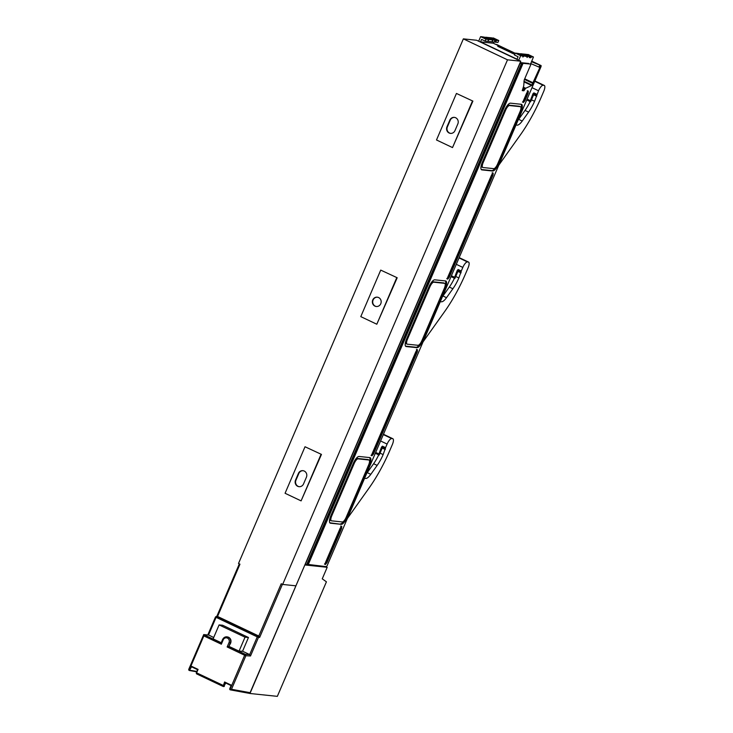 <?xml version="1.0" encoding="UTF-8"?>
<svg xmlns="http://www.w3.org/2000/svg" width="733" height="733" viewBox="0 0 733 733"><rect width="100%" height="100%" fill="white"/><g stroke="black" fill="none" stroke-linecap="round" stroke-linejoin="round"><path stroke-width="1.1" d="M454.002 277.963L454.222 278.65A20.872 6.872 -64.6 0 1 449.32 287.061L442.952 295.995A11.481 3.784 -64.6 0 1 442.411 296.728M423.078 341.825L444.5 311.772A73.034 24.061 115.4 0 0 465.464 273.968L468.039 267.966A6.258 2.062 115.4 0 0 468.561 262.084A6.258 2.062 115.4 0 0 468.332 262.02L467.434 261.928A6.258 2.062 115.4 0 0 462.816 267.417L461.277 271.008L458.162 269.524L457.264 270.385L454.277 278.155A20.35 6.698 115.4 0 0 455.129 276.24L457.355 270.724A1.567 0.513 -64.6 0 1 457.264 270.385M461.277 271.008L458.867 277.954A20.872 6.872 -64.6 0 1 452.875 288.756L446.516 297.68A11.481 3.784 -64.6 0 1 440.927 301.694A11.481 3.784 -64.6 0 1 440.451 301.309M458.867 277.954L455.752 276.478A20.872 6.872 115.4 0 1 454.9 278.384L454.277 278.155M378.292 454.616L378.512 455.303A20.872 6.872 -64.6 0 1 373.61 463.714L367.242 472.638A11.481 3.784 -64.6 0 1 366.692 473.381M347.369 518.478L368.791 488.416A73.034 24.061 115.4 0 0 389.754 450.621L392.329 444.619A6.258 2.062 115.4 0 0 392.851 438.737A6.258 2.062 115.4 0 0 392.622 438.673L391.715 438.572A6.258 2.062 115.4 0 0 387.106 444.07L385.567 447.661L382.452 446.177L381.554 447.038L378.558 454.799A20.35 6.698 115.4 0 0 379.419 452.893L381.636 447.377A1.567 0.513 -64.6 0 1 381.554 447.038M385.567 447.661L383.157 454.607A20.872 6.872 -64.6 0 1 377.165 465.4L370.806 474.333A11.481 3.784 -64.6 0 1 365.217 478.347A11.481 3.784 -64.6 0 1 364.732 477.962M383.157 454.607L380.042 453.122A20.872 6.872 115.4 0 1 379.181 455.037L375.314 453.26M250.512 655.98L245.885 655.723L245.399 654.349L249.66 654.587L250.512 655.98L258.502 637.344L259.647 637.435L258.795 636.033L217.554 616.453L239.957 564.172L238.509 563.485L463.366 38.867L476.615 40.251L520.76 61.206L250.1 692.694L248.808 693.226L249.971 693.491L304.873 564.896M321.466 454.405L305.02 446.754L321.466 454.405L301.098 500.877L285.073 493.272L305.02 446.754M397.185 277.752L380.729 270.101L397.185 277.752L376.808 324.224L360.792 316.629L380.729 270.101M472.895 101.099L456.439 93.448L472.895 101.099L452.518 147.58L436.501 139.976L456.439 93.448M463.366 38.867L507.511 59.822L282.654 584.439L281.215 583.752L258.795 636.033L257.256 636.876L249.669 654.596M303.544 483.917L306.403 477.247A4.691 4.407 96 0 0 302.894 470.668A4.691 4.407 96 0 0 298.395 473.445L295.536 480.115A4.691 4.407 96 0 0 299.055 486.685A4.691 4.407 96 0 0 303.544 483.917M303.105 470.696A4.691 4.407 -84 0 0 298.826 473.491L295.967 480.161A4.691 4.407 -84 0 0 299.275 486.703M321.036 454.359L301.098 500.877M372.758 299.934A4.691 4.407 96 0 1 377.257 297.167A4.691 4.407 96 0 1 380.775 303.737A4.691 4.407 96 0 1 376.276 306.504A4.691 4.407 96 0 1 372.758 299.934M377.468 297.195A4.691 4.407 -84 0 0 376.496 306.522M396.745 277.706L376.808 324.224M229.017 642.603L227.148 646.964L228.806 646.469L230.263 643.061A4.453 4.178 -84 0 0 226.744 636.821A4.453 4.178 -84 0 0 222.667 639.46L221.21 642.868L221.339 644.206L223.208 639.845A3.408 3.198 -84 0 1 227.45 638.113A3.408 3.198 -84 0 1 229.017 642.603L230.657 643.116L228.806 646.469L245.399 654.349L244.639 655.265L245.885 655.723L231.5 689.286L230.693 689.79L230.263 688.828L229.805 689.047A0.522 0.495 -80.7 0 0 229.979 689.698M230.657 643.116C231.491 640.523 230.794 638.562 228.577 637.215L226.744 636.821L222.603 639.469L221.119 642.933L203.719 634.567L208.502 635.053L216.098 617.342L257.256 636.876L258.502 637.344L258.025 635.96L216.51 616.334L215.493 616.966L216.098 617.342L216.858 616.426L215.493 616.966L207.915 634.668M203.609 634.833L188.72 670.044L196.829 671.428M229.841 688.562L231.582 685.3L230.107 688.754L230.015 689.735L230.693 689.79M216.602 617.012L217.554 616.453L216.858 616.426M215.529 617.021L207.98 634.65L213.697 637.518M188.931 669.073L189.242 670.429M196.673 671.795L189.508 670.53L190.039 670.228L189.416 669.999L189.361 670.484L191.515 666.792L191.093 666.086L189.416 669.999L188.72 670.044M189.27 669.925L203.847 635.905L203.719 634.567L188.738 669.376M191.496 666.783L197.58 669.669L191.093 666.086L198.084 669.394L196.6 672.848L198.084 669.394M196.307 673.151L196.545 673.838L196.6 672.848L223.748 685.667L225.022 682.689L224.6 681.983L223.07 686.427A0.522 0.495 -80.3 0 0 223.721 686.161L224.39 686.271L223.739 686.537L225.773 683.055M225.004 682.689L231.087 685.575L224.6 681.983L231.582 685.3M249.66 654.587L242.577 651.225L239.05 651.142L245.033 637.188L219.094 624.919L222.649 625.249L248.46 637.499L245.033 637.188M229.209 646.497L239.05 651.142M221.54 642.878L213.101 638.892L219.094 624.919M242.577 651.225L248.46 637.499M520.76 61.206L507.511 59.822M295.903 585.823L282.654 584.439M454.973 130.611L457.832 123.941A4.691 4.407 96 0 0 454.313 117.372A4.691 4.407 96 0 0 449.824 120.139L446.965 126.809A4.691 4.407 96 0 0 450.483 133.379A4.691 4.407 96 0 0 454.973 130.611M454.533 117.399A4.691 4.407 -84 0 0 450.254 120.185L447.396 126.855A4.691 4.407 -84 0 0 450.694 133.397M472.464 101.053L452.518 147.58M531.434 61.709L541.101 65.594L531.682 61.123L541.137 65.603L541.046 66.584L327.11 565.739L326.341 566.655L306.852 564.291M529.702 63.982L520.586 63.12L521.475 63.542L306.715 564.612L305.102 564.373M522.024 63.267L307.264 564.337M522.913 63.689L308.162 564.758M530.646 63.533L539.919 67.463L531.663 85.523L525.634 88.272L523.903 90.782L522.226 90.608L523.545 86.549A2.611 0.861 -64.6 0 0 523.765 85.459L524.187 80.044L530.839 64.522M434.797 279.823L445.6 280.95A7.825 2.575 115.4 0 1 445.893 281.032A7.825 2.575 115.4 0 1 445.233 288.381L422.758 340.818A7.825 2.575 115.4 0 1 416.995 347.68L406.192 346.553A7.825 2.575 115.4 0 1 405.908 346.471A7.825 2.575 115.4 0 1 406.558 339.122L429.034 286.685A7.825 2.575 115.4 0 1 434.797 279.823M419.982 343.933A7.825 2.575 -64.6 0 1 416.106 347.259L405.541 346.15M324.472 564.144L326.002 562.312L326.891 562.733L325.36 564.566L325.452 562.577L340.185 528.2L341.807 526.395M341.725 526.367L341.633 528.356L326.891 562.733M326.002 562.312L340.744 527.934L340.836 525.946M371.072 455.404L372.611 453.571L373.5 453.993L371.888 455.807M371.961 455.825L372.062 453.846L415.904 351.556L417.517 349.742M417.444 349.723L417.343 351.703L373.5 453.993M372.611 453.571L416.454 351.281L416.546 349.302M446.782 278.751L448.321 276.918L449.21 277.34L447.68 279.172L447.771 277.193L491.614 174.903L493.227 173.089M493.153 173.07L493.052 175.05L449.21 277.34M448.321 276.918L492.164 174.628L492.264 172.649M522.501 102.098L524.04 100.265L524.929 100.687L523.389 102.519L523.49 100.54L526.752 92.917L528.374 91.103M528.291 91.084L528.191 93.064L524.929 100.687M524.04 100.265L527.302 92.642L527.403 90.663M341.285 524.333L330.482 523.206A7.825 2.575 115.4 0 1 330.189 523.124A7.825 2.575 115.4 0 1 330.849 515.775L353.324 463.338A7.825 2.575 115.4 0 1 359.088 456.467L369.89 457.603A7.825 2.575 115.4 0 1 370.174 457.676A7.825 2.575 115.4 0 1 369.524 465.034L347.048 517.461A7.825 2.575 115.4 0 1 341.285 524.333L329.823 522.803M482.268 162.469L504.744 110.032A7.825 2.575 115.4 0 1 510.507 103.17L521.31 104.297A7.825 2.575 115.4 0 1 521.603 104.379A7.825 2.575 115.4 0 1 520.943 111.728L498.477 164.165A7.825 2.575 115.4 0 1 492.713 171.027L481.911 169.9A7.825 2.575 115.4 0 1 481.618 169.818A7.825 2.575 115.4 0 1 482.268 162.469M495.691 167.28A7.825 2.575 -64.6 0 1 491.816 170.606L481.251 169.506M528.612 63.459L520.173 62.58M530.646 57.843L530.61 56.936L530.646 57.843L531.627 56.807L533.45 57L530.454 64.339M527.045 57.467L527.009 56.56L527.045 57.467L528.026 56.432L529.354 56.569L529.382 57.715L530.61 56.936M522.904 57.037L522.867 56.129L522.904 57.037L523.884 55.992L527.009 56.56M518.707 60.234L520.668 55.662L522.867 56.129M445.371 280.922A7.825 2.575 -64.6 0 1 445.114 285.888M430.931 283.149A5.213 1.723 -64.6 0 1 432.882 281.784L443.685 282.911A5.213 1.723 -64.6 0 1 443.877 282.965A5.213 1.723 -64.6 0 1 444.042 283.075M406.329 343.75A5.213 1.723 -64.6 0 1 406.137 343.695A5.213 1.723 -64.6 0 1 405.789 341.193M344.263 520.577A7.825 2.575 -64.6 0 1 340.396 523.912M369.652 457.575A7.825 2.575 -64.6 0 1 369.405 462.532M355.212 459.802A5.213 1.723 -64.6 0 1 357.173 458.437L367.975 459.564A5.213 1.723 -64.6 0 1 368.168 459.618A5.213 1.723 -64.6 0 1 368.332 459.728M330.61 520.403A5.213 1.723 -64.6 0 1 330.418 520.348A5.213 1.723 -64.6 0 1 330.079 517.846M521.081 104.269A7.825 2.575 -64.6 0 1 520.824 109.235M506.64 106.496A5.213 1.723 -64.6 0 1 508.601 105.131L519.404 106.258A5.213 1.723 -64.6 0 1 519.596 106.312A5.213 1.723 -64.6 0 1 519.761 106.432M482.039 167.097A5.213 1.723 -64.6 0 1 481.847 167.042A5.213 1.723 -64.6 0 1 481.508 164.54M533.45 57L528.108 54.462L526.056 54.535M524.022 54.04L522.455 54.16M527 56.322L521.658 53.784L518.313 53.729M429.932 286.777L407.456 339.214A5.213 1.723 115.4 0 0 407.026 344.116A5.213 1.723 115.4 0 0 407.218 344.171L418.021 345.298A5.213 1.723 115.4 0 0 421.86 340.717L444.335 288.289A5.213 1.723 115.4 0 0 444.775 283.387A5.213 1.723 115.4 0 0 444.574 283.332L433.78 282.205A5.213 1.723 115.4 0 0 429.932 286.777L429.153 286.411M354.222 463.43L331.747 515.867A5.213 1.723 115.4 0 0 331.307 520.769A5.213 1.723 115.4 0 0 331.508 520.824L342.302 521.951A5.213 1.723 115.4 0 0 346.15 517.37L368.626 464.942A5.213 1.723 115.4 0 0 369.056 460.04A5.213 1.723 115.4 0 0 368.864 459.985L358.061 458.858A5.213 1.723 115.4 0 0 354.222 463.43L353.443 463.064M505.642 110.133L483.175 162.561A5.213 1.723 115.4 0 0 482.735 167.463A5.213 1.723 115.4 0 0 482.928 167.518L493.73 168.645A5.213 1.723 115.4 0 0 497.579 164.073L520.045 111.636A5.213 1.723 115.4 0 0 520.485 106.734A5.213 1.723 115.4 0 0 520.293 106.679L509.49 105.552A5.213 1.723 115.4 0 0 505.642 110.133L504.863 109.758M524.013 54.031L529.345 56.569L524.013 54.031M525.259 54.16L530.6 56.698L524.791 54.407M517.535 53.353L522.876 55.891L517.535 53.353L515.336 53.124L514.511 55.03L518.075 56.725L517.012 59.199L480.518 41.882L481.581 39.399L485.145 41.094L485.961 39.188L488.16 39.417L482.818 36.879L488.151 39.417M514.777 54.407L497.725 46.316L500.419 46.591L493.3 43.22L480.518 41.882M520.668 55.662L515.336 53.124M530.509 64.357L530.729 63.679M521.475 63.542L519.862 63.304M520.036 63.386L305.276 564.456M496.598 44.466L515.253 53.317L496.543 44.759M478.658 41.222L480.619 36.65L482.809 36.879M485.145 41.094L497.927 42.432L498.742 40.517L496.91 40.333L495.929 41.369L495.655 40.196L494.674 41.24L494.647 40.095L493.309 39.949L492.283 40.984L492.301 39.848L486.95 37.31L483.606 37.255M489.287 37.557L494.628 40.095L489.305 37.557L487.747 37.685M490.084 37.933L495.893 40.223M498.742 40.517L493.401 37.988L491.339 38.061M502.398 48.534L503.782 48.68L500.327 46.811M486.95 37.31L492.292 39.848L489.168 39.518L488.187 40.562L488.16 39.417M493.822 42.001L493.3 43.22M500.419 46.591L500.071 47.425M480.619 36.65L485.961 39.188M249.971 693.491L277.34 696.35L326.423 581.819L322.254 578.832L327.193 567.296L325.718 566.591M307.86 564.612L306.761 564.502M327.193 567.296L305.056 564.978M524.709 78.825L533.303 82.902M498.797 165.172L520.219 135.119A73.034 24.061 115.4 0 0 541.183 97.315L543.749 91.313A6.258 2.062 115.4 0 0 544.28 85.431A6.258 2.062 115.4 0 0 544.042 85.367L543.144 85.275A6.258 2.062 115.4 0 0 538.535 90.764L534.577 101.301A20.872 6.872 -64.6 0 1 528.594 112.103L522.226 121.027A11.481 3.784 -64.6 0 1 516.637 125.041A11.481 3.784 -64.6 0 1 516.16 124.656M518.121 120.075A11.481 3.784 115.4 0 0 518.671 119.342L525.03 110.408A20.872 6.872 115.4 0 0 529.941 101.997L529.721 101.31M532.973 93.732L529.986 101.502A20.35 6.698 115.4 0 0 530.839 99.596L533.065 94.071A1.567 0.513 -64.6 0 1 532.973 93.732L533.881 92.88L536.996 94.355M534.577 101.301L531.462 99.825A20.872 6.872 115.4 0 1 530.61 101.731L529.986 101.502M459.151 257.659L468.332 262.02M459.032 257.943L467.434 261.928M456.302 264.32L462.816 267.417M451.391 275.764L454.359 277.166M446.516 297.68L442.952 295.995M452.875 288.756L449.32 287.061M461.158 271.961L458.043 270.477L458.162 269.524M455.129 276.24L455.752 276.478L457.914 271.43L461.03 272.905M457.291 271.201L457.914 271.43L458.043 270.477A0.522 0.486 -41.9 0 0 457.355 270.724M454.268 278.146L451.033 276.616L454.24 278.128M383.441 434.312L392.622 438.673M383.322 434.587L391.715 438.572M380.583 440.973L387.106 444.07M375.681 452.417L378.64 453.819M370.806 474.333L367.242 472.638M377.165 465.4L373.61 463.714M385.439 448.605L382.324 447.13L382.452 446.177M379.419 452.893L380.042 453.122L382.205 448.083L385.32 449.558M381.581 447.854L382.205 448.083L382.324 447.13A0.522 0.486 -41.9 0 0 381.636 447.377M375.323 453.26L378.521 454.781M259.647 637.435L282.452 584.21M231.5 689.286L250.1 692.694M227.148 646.964L244.639 655.265L230.263 688.828M239.37 563.897L216.886 616.361M203.847 635.905L221.339 644.206M222.667 639.46L223.208 639.845L222.667 639.46M223.748 685.667L223.721 686.161M223.858 686.583L196.417 673.526M540.624 65.539L539.809 67.445M539.717 65.237L538.902 67.143M421.979 340.442L422.758 340.818M444.455 288.005L445.233 288.381M416.106 347.259L416.995 347.68M405.661 346.297L406.192 346.553M340.744 527.934L341.633 528.356M416.454 351.281L417.343 351.703M492.164 174.628L493.052 175.05M527.302 92.642L528.191 93.064M329.942 522.95L330.482 523.206M346.269 517.095L347.048 517.461M368.736 464.658L369.524 465.034M497.689 163.789L498.477 164.165M520.164 111.361L520.943 111.728M491.816 170.606L492.713 171.027M481.37 169.644L481.911 169.9M531.425 57.018L526.083 54.489M527.824 56.643L522.482 54.114M523.683 56.212L518.341 53.674M433.78 282.205L432.882 281.784M444.574 283.332L443.685 282.911M407.456 339.214L406.678 338.848M358.061 458.858L357.173 458.437M368.864 459.985L367.975 459.564M331.747 515.867L330.968 515.491M509.49 105.552L508.601 105.131M520.293 106.679L519.404 106.258M483.175 162.561L482.387 162.195M523.884 55.992L518.543 53.463M528.026 56.432L522.684 53.894M530.161 56.89L524.819 54.352M530.362 56.67L525.02 54.141M531.627 56.807L526.285 54.269M491.367 38.006L496.708 40.544M487.766 37.63L493.107 40.168M483.633 37.2L488.966 39.738M483.835 36.989L489.168 39.518M487.976 37.42L493.309 39.949M490.111 37.878L495.453 40.416M490.313 37.667L495.655 40.196M491.568 37.795L496.91 40.333M524.681 78.88L533.12 82.884M524.452 79.411L532.735 83.342M523.976 81.262L531.993 85.074M523.948 81.858L531.663 85.523M523.335 87.181L525.634 88.272M522.995 88.226L524.975 89.169M522.757 88.959L524.672 89.866M522.4 90.077L523.903 90.782M518.671 119.342L522.226 121.027M525.03 110.408L528.594 112.103M530.839 99.596L531.462 99.825L533.624 94.777L536.739 96.261M533.001 94.548L533.624 94.777L533.752 93.824L536.868 95.308M533.065 94.071A0.522 0.486 -41.9 0 1 533.752 93.824L533.881 92.88M532.011 87.676L538.535 90.764M527.109 99.111L530.069 100.522M534.751 81.29L543.144 85.275M534.861 81.015L544.042 85.367M529.977 101.502L526.743 99.963L529.95 101.475M459.17 257.622L468.561 262.084M383.46 434.275L392.851 438.737M231.097 685.566L229.805 688.562L230.015 689.735M239.325 563.869L216.831 616.352M217.234 616.371L216.51 616.334M197.589 669.66L196.297 672.665L196.517 673.829L223.034 686.418M249.037 693.299L230.345 689.872M443.877 282.965L444.775 283.387M406.137 343.695L407.026 344.116M368.168 459.618L369.056 460.04M330.418 520.348L331.307 520.769M519.596 106.312L520.485 106.734M481.847 167.042L482.735 167.463M527.009 56.322L521.676 53.793M495.902 40.223L490.56 37.695M534.879 80.969L544.28 85.431"/></g></svg>
